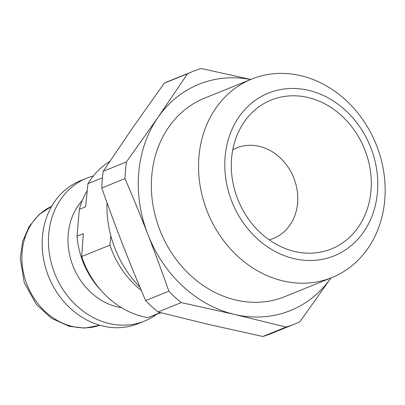 <?xml version="1.0" encoding="UTF-8"?>
<svg xmlns="http://www.w3.org/2000/svg" width="405" height="405" viewBox="0 0 405 405"><rect width="100%" height="100%" fill="white"/><g stroke="black" fill="none" stroke-linecap="round" stroke-linejoin="round"><path stroke-width="0.61" d="M107.021 202.702A100.207 85.075 68 0 0 139.963 287.236M160.851 312.726L147.962 317.657L160.426 312.614M161.063 312.781L160.355 313.05L161.038 312.771M110.859 235.968L109.912 245.126A84.792 71.984 68 0 0 141.289 290.385M87.202 190.735A77.082 65.443 68 0 0 79.334 209.355L85.627 206.808L87.931 183.667A84.792 71.984 -112 0 1 109.806 161.403M87.931 183.667L102.43 177.8M147.962 317.657A84.792 71.984 -112 0 1 81.683 256.552L109.912 245.126M81.683 256.552L83.324 233.685L77.031 236.231L79.334 209.355M77.031 236.231A77.082 65.443 68 0 0 101.123 290.512M159.778 313.136A77.082 65.443 68 0 0 160.355 313.05M370.985 190.76A80.296 68.167 -112 0 1 292.729 250.994A80.296 68.167 -112 0 1 231.604 158.203A80.296 68.167 -112 0 1 241.927 125.469A80.296 68.167 -112 0 1 323.742 103.29A80.296 68.167 -112 0 1 370.985 190.76M269.148 239.836A48.818 41.447 68 0 0 273.532 238.388A48.818 41.447 68 0 0 297.589 203.032A48.818 41.447 68 0 0 259.23 146.316A48.818 41.447 68 0 0 236.9 147.881A48.818 41.447 68 0 0 232.743 149.89M225.129 156.689A87.758 74.505 -112 0 1 345.627 110.494A87.758 74.505 -112 0 1 333.133 256.259A87.758 74.505 -112 0 1 225.129 156.689M198.961 156.603A107.031 90.867 68 0 0 238.388 256.886A107.031 90.867 68 0 0 332.009 277.516A107.031 90.867 68 0 0 384.75 199.999A107.031 90.867 68 0 0 345.323 99.716A107.031 90.867 68 0 0 251.702 79.091A107.031 90.867 68 0 0 198.961 156.603M251.702 79.091L204.505 98.192A107.031 90.867 68 0 0 151.764 175.709A107.031 90.867 68 0 0 191.19 275.992A107.031 90.867 68 0 0 284.811 296.617L332.009 277.516M286.082 327.083L262.855 336.484L209.451 324.633L157.996 311.992L181.222 302.591L234.627 314.447L286.082 327.083A136.181 115.612 68 0 0 294.774 324.03A136.181 115.612 68 0 0 299.887 321.793L330.976 277.931M250.791 79.461L201.29 68.516A136.181 115.612 68 0 0 192.593 71.569A136.181 115.612 68 0 0 187.48 73.806L157.94 117.46L126.451 161.899L103.224 171.3L132.764 127.646L164.253 83.207L187.48 73.806M250.66 79.512A122.047 103.614 68 0 0 157.94 117.46A122.047 103.614 68 0 0 147.906 234.5C154.806 252.214 161.787 271.112 168.844 291.185L145.618 300.586C137.255 281.04 129.625 262.41 122.73 244.686C115.83 226.967 108.849 208.074 101.792 188.001L125.018 178.6C133.382 198.141 141.011 216.776 147.906 234.5A122.047 103.614 68 0 0 234.627 314.447A122.047 103.614 68 0 0 330.971 277.936M103.224 171.3A136.181 115.612 68 0 0 101.792 188.001M145.618 300.586A136.181 115.612 68 0 0 157.996 311.992M192.593 71.569L169.366 80.97A136.181 115.612 68 0 0 164.253 83.207M262.855 336.484A136.181 115.612 68 0 0 271.552 333.431L294.774 324.03M126.451 161.899A136.181 115.612 68 0 0 125.018 178.6M168.844 291.185A136.181 115.612 68 0 0 181.222 302.591M82.276 200.521A62.628 53.171 68 0 0 68.217 234.12A62.628 53.171 68 0 0 117.425 306.879A62.628 53.171 68 0 0 121.48 307.658M93.307 175.972A77.082 65.443 68 0 0 86.731 178.17A77.082 65.443 68 0 0 48.747 233.994A77.082 65.443 68 0 0 109.315 323.539A77.082 65.443 68 0 0 144.57 321.074A77.082 65.443 68 0 0 156.654 314.331M86.731 178.17L80.438 180.716A77.082 65.443 68 0 0 42.454 236.54A77.082 65.443 68 0 0 70.85 308.767A77.082 65.443 68 0 0 138.277 323.62L144.57 321.074M99.838 325.255A64.238 54.533 -112 0 1 22.138 251.88A64.238 54.533 -112 0 1 51.678 206.277L38.956 214.655L29.089 226.582L22.599 241.618L20.25 258.289L24.29 282.766L36.404 304.54L51.4 318.244L69.321 326.339L84.787 328.085L99.843 325.261"/></g></svg>
